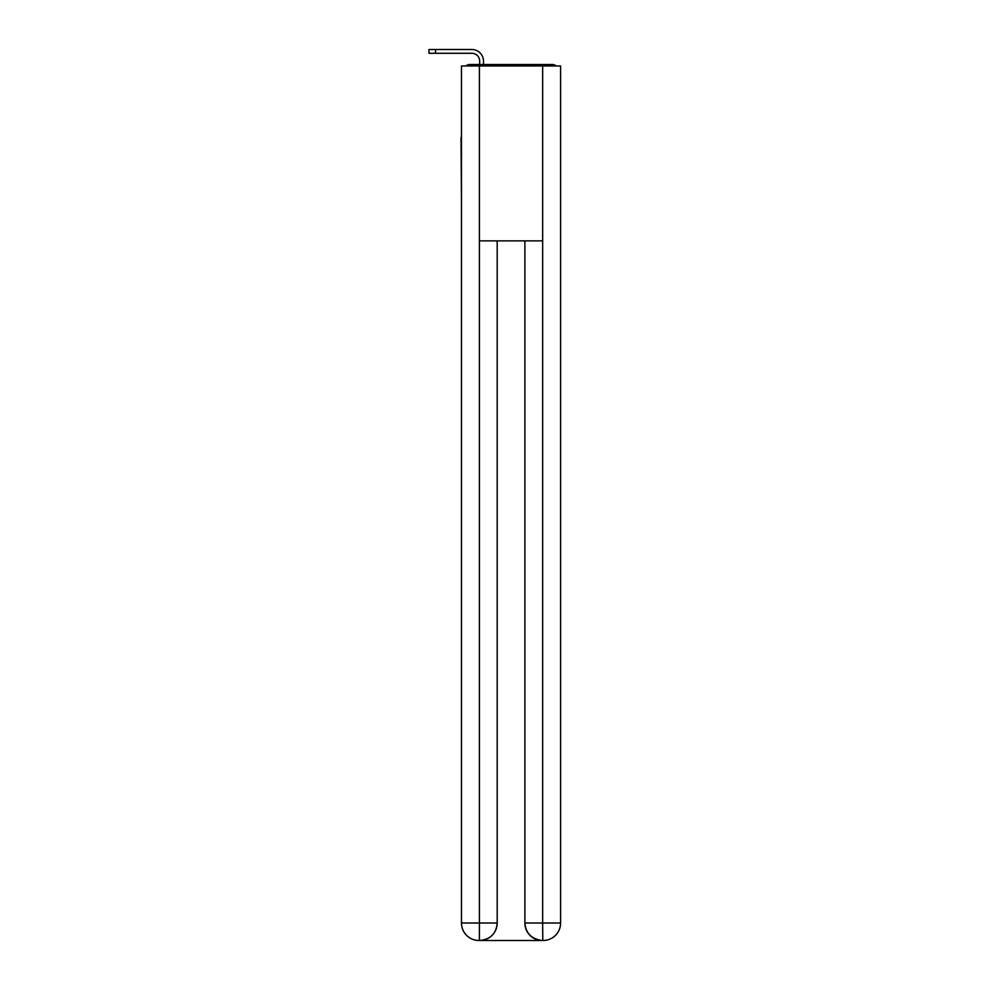 <?xml version="1.0" encoding="UTF-8"?>
<svg xmlns="http://www.w3.org/2000/svg" width="990" height="990" viewBox="0 0 990 990"><rect width="100%" height="100%" fill="white"/><g stroke="black" fill="none" stroke-linecap="round" stroke-linejoin="round"><path stroke-width="1.49" d="M560.587 202.393L560.587 79.386M461.476 137.387L461.476 79.386M461.043 137.387L461.476 202.393M556.132 65.971A5.829 5.829 0 0 0 552.284 64.511L469.78 64.511A5.829 5.829 0 0 0 465.931 65.971M469.78 64.511L479.692 64.511L479.692 61.157A7.871 7.871 0 0 0 471.822 53.287L428.967 53.287L428.967 49.5L471.822 49.5A11.657 11.657 0 0 1 483.491 61.157L483.491 64.511L488.293 64.511M533.771 64.511L552.284 64.511M479.407 65.971L461.476 65.971L461.476 923.014A17.486 17.486 0 0 0 478.962 940.5L542.371 940.5A17.486 17.486 0 0 1 524.886 923.014L524.886 240.879L524.886 923.014C525.764 933.323 531.605 939.151 542.371 940.5L543.102 940.5A17.486 17.486 0 0 0 560.587 923.014L560.587 65.971L479.407 65.971L479.407 240.879L542.656 240.879L542.656 65.971M497.19 240.879L497.19 923.014A17.486 17.486 0 0 1 479.692 940.5C490.508 939.374 496.337 933.533 497.19 923.014L497.19 240.879M524.886 923.014L542.656 923.014L542.792 940.5M461.476 923.014A17.486 17.486 0 0 0 478.962 940.5A17.486 17.486 0 0 1 461.476 923.014L479.407 923.014L479.407 940.5M479.692 61.157A7.871 7.871 0 0 0 471.822 53.287A7.871 7.871 0 0 1 479.692 61.157A7.871 7.871 0 0 0 471.822 53.287A7.871 7.871 0 0 1 479.692 61.157A7.871 7.871 0 0 0 471.822 53.287A7.871 7.871 0 0 1 479.692 61.157A7.871 7.871 0 0 0 471.822 53.287A7.871 7.871 0 0 1 479.692 61.157A7.871 7.871 0 0 0 471.822 53.287A7.871 7.871 0 0 1 479.692 61.157A7.871 7.871 0 0 0 471.822 53.287A7.871 7.871 0 0 1 479.692 61.157A7.871 7.871 0 0 0 471.822 53.287A7.871 7.871 0 0 1 479.692 61.157M435.538 49.5L471.822 49.5L435.538 49.5L471.822 49.5L435.538 49.5L471.822 49.5L435.538 49.5L471.822 49.5L435.538 49.5L471.822 49.5L435.538 49.5L471.822 49.5L435.538 49.5L471.822 49.5L435.538 49.5L435.538 53.287M497.19 923.014L479.407 923.014L479.407 240.879M542.656 240.879L542.656 923.014L560.587 923.014"/></g></svg>
